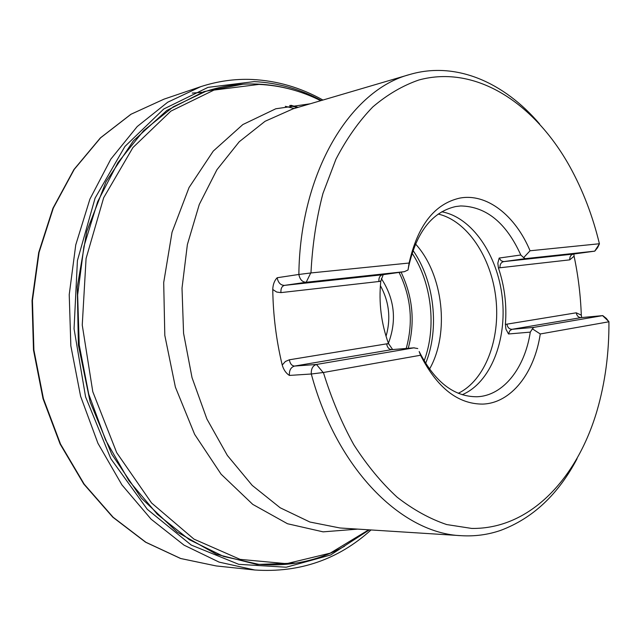 <?xml version="1.0" encoding="UTF-8"?>
<svg xmlns="http://www.w3.org/2000/svg" width="641" height="641" viewBox="0 0 641 641"><rect width="100%" height="100%" fill="white"/><g stroke="black" fill="none" stroke-linecap="round" stroke-linejoin="round"><path stroke-width="0.96" d="M539.634 124.009C504.235 82.465 455.991 60.895 409.759 74.5C350.915 89.804 300.044 171.379 298.858 274.46L310.965 272.946C312.375 245.03 316.374 218.541 322.952 193.47L335.948 159.192C346.613 138.68 358.904 121.253 372.822 106.919C387.42 94.523 402.78 85.541 418.91 79.981C476.239 64.445 534.778 103.53 569.833 166.636C582.845 190.209 592.701 215.913 599.407 243.748L599.335 244.029M581.531 317.575L602.764 315.612L606.29 318.377L608.926 321.774C609.142 352.87 605.2 382.429 597.108 410.464C577.14 478.699 529.915 529.306 471.696 528.432L446.689 524.562C429.815 518.865 413.301 509.747 397.148 497.216C381.443 482.761 366.997 465.278 353.816 444.75C341.605 422.699 331.461 398.614 323.401 372.493L311.302 373.999C336.95 469.853 402.436 533.641 461.344 535.692C474.989 536.493 488.097 534.722 500.677 530.379C532.799 518.329 558.271 494.435 577.068 458.708M323.401 372.493L420.544 355.242C437.122 387.757 457.778 404.038 482.497 404.094C511.093 403.357 534.442 373.094 540.259 333.961L532.407 328.857L530.283 332.126C524.827 368.182 503.225 395.946 476.896 396.755C453.796 396.795 434.55 381.715 419.15 351.508L420.536 355.234M482.497 404.094L482.497 404.094C511.101 403.357 534.45 373.102 540.267 333.969L608.926 321.774M310.965 272.946L409.11 263.026C417.628 225.632 434.414 204.014 459.469 198.165C486.719 192.749 515.38 215.528 530.059 250.775L523.657 257.634L520.804 254.998C506.214 222.796 486.166 206.442 460.663 205.953L455.623 206.562C432.202 211.931 416.538 231.978 408.637 266.68L408.037 269.973L404.359 271.68L306.198 282.264C302.336 282.168 299.892 279.564 298.858 274.46L277.16 277.737C274.404 280.638 272.938 284.556 272.762 289.492C273.114 315.076 276.263 340.259 282.216 365.033C283.61 369.769 285.998 373.23 289.387 375.426L311.302 373.999C311.045 368.799 312.768 365.618 316.47 364.465L294.556 366.067C291.839 365.859 290.101 363.767 289.339 359.793L388.502 343.552C381.211 323.465 378.639 302.712 380.77 281.287L383.198 274.66M581.675 317.551L581.299 315.156C580.594 295.277 578.19 275.622 574.088 256.2L573.871 253.996M599.407 243.748L530.059 250.775C515.38 215.536 486.719 192.749 459.461 198.165L459.461 198.165M574.088 256.2L569.753 259.853L499.98 267.762C499.828 264.372 501.046 262.321 503.65 261.624L501.166 260.791L499.179 258.051L497.833 263.179L498.426 267.938C504.603 286.239 506.919 305.06 505.38 324.41L505.957 329.226L508.521 333.977L530.283 332.126M505.38 324.41L576.235 312.808L581.299 315.156M380.77 281.287L378.879 281.503L380.802 280.99M392.653 349.545L388.502 343.552M388.606 343.832L387.14 343.8M409.11 263.026L408.037 269.973M462.169 394.72C490.485 382.885 507.135 340.211 502.28 297.632C497.608 255.03 471.936 217.091 441.713 211.802M458.259 393.294C485.093 380.353 500.533 339.249 495.894 298.345C491.383 257.426 467.241 220.744 438.212 214.062M429.486 369.168C449.918 333.408 443.308 274.3 415.48 243.941M381.339 278.555C394.608 298.97 396.963 320.54 388.398 343.28M386.042 336.277C391.074 318.617 389.183 301.735 380.377 285.622M602.764 315.612L533.721 327.391L532.407 328.857M523.657 257.634L525.275 258.644L594.784 251.144L597.604 247.642L599.335 244.045M417.772 348.544L413.798 347.855L316.47 364.465L323.104 372.461M404.359 271.68L382.501 274.757C379.889 275.502 378.679 277.753 378.879 281.503L379.023 281.487M581.163 317.607L602.596 315.636L608.95 321.694M599.447 243.812L594.72 251.152L573.535 254.044M277.16 277.737C278.178 282.745 280.614 285.293 284.46 285.381L306.198 282.264L310.693 273.058M216.257 565.947L180.738 558.519L145.868 542.262L113.161 517.279L84.203 484.179L60.518 444.085L43.428 398.678L33.893 350.018L32.443 300.461L39.077 252.394L53.323 208.061L74.244 169.376L100.629 137.783L131.044 114.226L164.04 99.139L130.892 114.29L100.365 137.911L73.923 169.544L52.955 208.237L38.7 252.538L32.05 300.565L33.492 350.066L43.019 398.662L60.118 444.029L83.811 484.083L112.8 517.191L145.587 542.198L180.578 558.495L216.257 565.947L254.806 570.001L219.126 562.125L184.047 545.154L151.1 519.186L121.886 484.844L97.937 443.3L80.598 396.258L70.847 345.884L69.228 294.604L75.75 244.894L89.924 199.087L110.829 159.136L137.23 126.533L167.686 102.231L200.745 86.663L164.04 99.139M192.204 93.081L203.197 92.248M369.368 529.851L330.54 555.018L286.231 567.221L238.764 564.336L191.226 545.05L147.278 509.307L110.861 458.748L85.573 396.867L74.052 328.793L77.425 260.542L95.092 198.101L124.931 146.452L163.776 108.994L208.021 87.368L254.173 81.607C277.737 82.769 300.132 89.067 321.349 100.509M242.955 84.211L204.046 91.591L166.804 110.484L133.392 140.82L106.037 181.691L86.799 231.289L77.281 286.88L78.386 345.042L90.157 402.011L111.718 454.124L141.445 498.241L177.148 532.07L216.442 554.273L256.937 564.465L296.511 563.07M290.894 105.268L298.129 107.343M289.636 105.485L297.28 107.592M294.243 108.489L285.341 106.31M320.732 100.693C301.102 90.83 280.526 85.397 258.996 84.404L213.99 90.077L170.859 111.141L132.935 147.55L103.666 197.74L86.078 258.491L82.248 325.043L92.785 391.699L116.702 452.666L151.556 502.961L193.951 539.113L240.135 559.377L286.543 563.679L330.179 553.167L368.727 529.811M357.718 529.113L323.112 531.854L287.488 523.737L252.762 504.387L221.089 474.18L194.64 434.358L175.386 387.116L164.809 335.379L163.695 282.577L172.036 232.242L189.031 187.573L213.245 151.108L242.835 124.562L275.798 108.778L310.148 103.802M409.759 74.5L293.089 108.826L265.062 121.293L239.253 141.733L216.914 169.753L199.279 204.471L187.38 244.541L182.012 288.17L183.566 333.28L192.02 377.613L206.891 418.982L227.347 455.43L252.217 485.397L280.189 507.784L309.883 522.022L339.97 527.984L461.344 535.692M344.562 546.22C318.257 560.915 289.524 566.924 258.363 564.256L223.565 556.42L189.383 539.714L157.309 514.25L128.881 480.638L105.597 440.03L88.722 394.111L79.236 344.946L77.633 294.908L83.939 246.384L97.68 201.643L117.976 162.582L143.632 130.66L173.278 106.815L205.489 91.487C222.555 85.862 239.734 83.386 257.017 84.059C269.444 84.556 281.623 86.543 293.546 90.028M499.98 267.762L498.426 267.938M499.179 258.051L520.804 254.998M412.972 250.399C434.414 280.918 439.782 328.921 425.616 363.423M401.058 272.145C412.836 296.783 415.232 322.167 408.245 348.287M424.102 360.923C436.777 327.671 431.762 282.801 412.051 253.171M406.21 348.456C413.461 322.359 411.081 297.015 399.079 272.425M525.275 258.644L503.65 261.624L573.415 254.06C570.843 254.733 569.625 256.664 569.753 259.853M533.721 327.391L511.975 329.306L581.187 317.607C578.527 317.535 576.876 315.933 576.235 312.808M508.521 333.977L509.771 330.788L511.975 329.306C509.275 329.21 507.592 327.487 506.919 324.162M386.619 343.864C387.348 347.55 389.071 349.473 391.803 349.625L413.798 347.855M414.222 347.807L391.803 349.625L294.556 366.067C290.862 367.205 289.139 370.322 289.387 375.426M282.216 365.033L285.389 361.492L289.339 359.793M378.879 281.503L280.926 292.616L276.688 292.048L272.762 289.492M280.926 292.616C280.686 288.578 281.864 286.166 284.46 285.381L382.741 274.725M200.745 86.663C217.828 81.119 234.999 78.723 252.25 79.476C277.168 80.75 300.733 87.601 322.952 100.036M371.035 529.955C338.2 559.617 299.451 572.958 254.806 570.001M573.35 254.068L594.784 251.144M404.511 271.656L382.621 274.741"/></g></svg>
